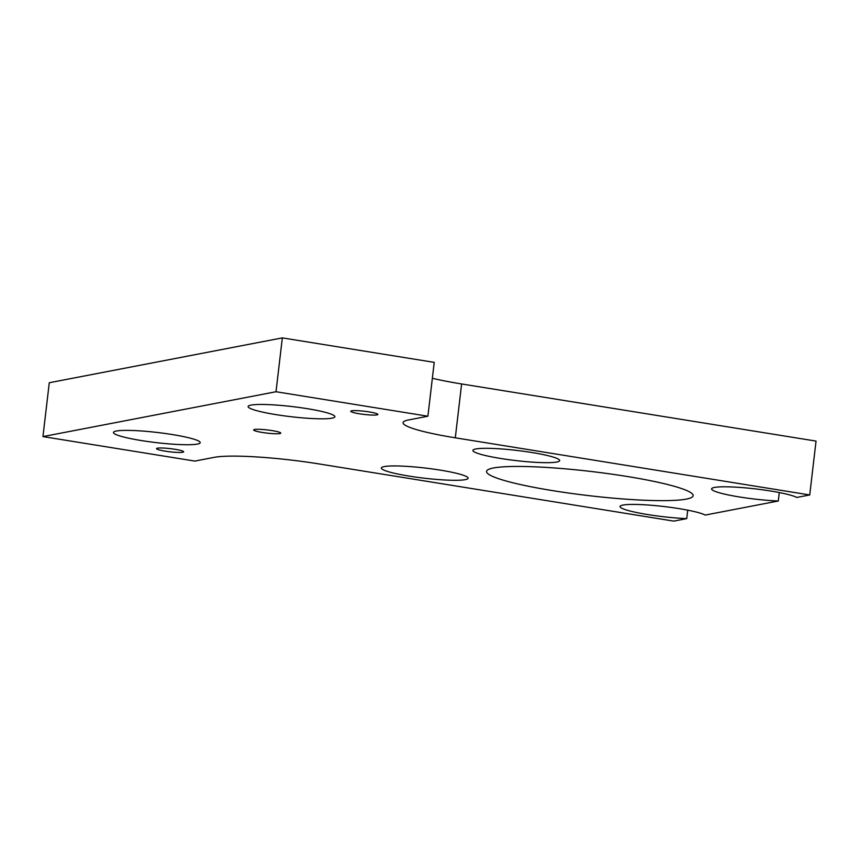 <?xml version="1.0" encoding="UTF-8"?>
<svg xmlns="http://www.w3.org/2000/svg" width="859" height="859" viewBox="0 0 859 859"><rect width="100%" height="100%" fill="white"/><g stroke="black" fill="none" stroke-linecap="round" stroke-linejoin="round"><path stroke-width="1.29" d="M42.95 436.587L49.274 382.738L282.332 337.888L276.007 391.736L42.95 436.587L194.843 461.079L214.267 457.342A81.895 9.556 -173.3 0 1 319.344 463.978L673.778 521.112L686.728 518.621A43.68 5.1 -173.3 0 1 642.296 513.628A43.68 5.1 -173.3 0 1 620.037 506.499A43.68 5.1 -173.3 0 1 622.915 505.071A43.68 5.1 -173.3 0 1 665.489 506.713A43.68 5.1 -173.3 0 1 705.218 515.067L778.286 501.001L779.274 492.54M493.399 467.994A104.003 12.133 6.7 0 1 609.364 473.814A104.003 12.133 6.7 0 1 693.149 495.686A104.003 12.133 6.7 0 1 686.309 499.1A104.003 12.133 6.7 0 1 570.344 493.281A104.003 12.133 6.7 0 1 486.559 471.408A104.003 12.133 6.7 0 1 493.399 467.994M332.014 418.161A43.68 5.1 -173.3 0 0 334.892 416.733A43.68 5.1 -173.3 0 0 299.705 407.542A43.68 5.1 -173.3 0 0 251.011 405.104A43.68 5.1 -173.3 0 0 248.133 406.532A43.68 5.1 -173.3 0 0 283.32 415.724A43.68 5.1 -173.3 0 0 332.014 418.161M197.334 444.082A43.68 5.1 -173.3 0 0 200.211 442.653A43.68 5.1 -173.3 0 0 165.025 433.462A43.68 5.1 -173.3 0 0 116.319 431.025A43.68 5.1 -173.3 0 0 113.452 432.464A43.68 5.1 -173.3 0 0 148.639 441.644A43.68 5.1 -173.3 0 0 197.334 444.082M465.245 479.644A43.68 5.1 -173.3 0 0 468.112 478.216A43.68 5.1 -173.3 0 0 432.925 469.025A43.68 5.1 -173.3 0 0 384.231 466.587A43.68 5.1 -173.3 0 0 381.353 468.026A43.68 5.1 -173.3 0 0 416.54 477.207A43.68 5.1 -173.3 0 0 465.245 479.644M687.726 510.16L686.728 518.621M276.007 391.736L427.9 416.228L408.476 419.965A81.895 9.556 -173.3 0 0 403.086 422.649A81.895 9.556 -173.3 0 0 455.291 437.811L809.726 494.956L796.765 497.447A43.68 5.1 -173.3 0 0 757.037 489.093A43.68 5.1 -173.3 0 0 714.463 487.45A43.68 5.1 -173.3 0 0 711.585 488.878A43.68 5.1 -173.3 0 0 733.844 496.008A43.68 5.1 -173.3 0 0 778.286 501.001M556.793 462.024A43.68 5.1 -173.3 0 0 559.671 460.596A43.68 5.1 -173.3 0 0 524.484 451.404A43.68 5.1 -173.3 0 0 475.779 448.967A43.68 5.1 -173.3 0 0 472.912 450.406A43.68 5.1 -173.3 0 0 508.099 459.586A43.68 5.1 -173.3 0 0 556.793 462.024M376.972 414.886A13.647 1.589 -173.3 0 0 377.863 414.435A13.647 1.589 -173.3 0 0 366.868 411.568A13.647 1.589 -173.3 0 0 351.653 410.806A13.647 1.589 -173.3 0 0 350.751 411.246A13.647 1.589 -173.3 0 0 361.757 414.124A13.647 1.589 -173.3 0 0 376.972 414.886M182.763 452.263A13.647 1.589 -173.3 0 0 183.654 451.813A13.647 1.589 -173.3 0 0 172.659 448.946A13.647 1.589 -173.3 0 0 157.444 448.183A13.647 1.589 -173.3 0 0 156.542 448.623A13.647 1.589 -173.3 0 0 167.537 451.501A13.647 1.589 -173.3 0 0 182.763 452.263M279.862 433.57A13.647 1.589 -173.3 0 0 280.764 433.129A13.647 1.589 -173.3 0 0 269.769 430.252A13.647 1.589 -173.3 0 0 254.554 429.489A13.647 1.589 -173.3 0 0 253.652 429.94A13.647 1.589 -173.3 0 0 264.647 432.807A13.647 1.589 -173.3 0 0 279.862 433.57M455.291 437.811L461.627 383.962A81.895 9.556 6.7 0 1 432.356 378.282M461.627 383.962L816.05 441.096L809.726 494.956M282.332 337.888L434.224 362.369L427.9 416.228"/></g></svg>
